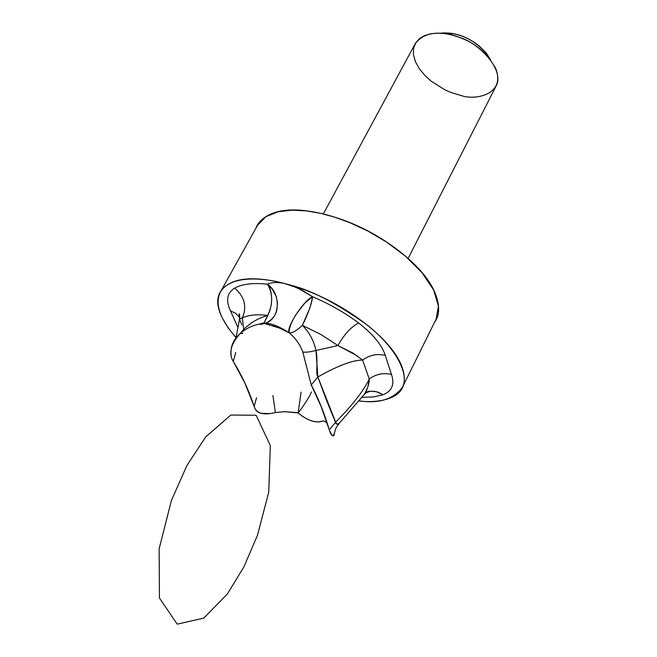 <?xml version="1.0" encoding="UTF-8"?>
<svg xmlns="http://www.w3.org/2000/svg" width="657" height="657" viewBox="0 0 657 657"><rect width="100%" height="100%" fill="white"/><g stroke="black" fill="none" stroke-linecap="round" stroke-linejoin="round"><path stroke-width="0.99" d="M243.936 566.851L227.388 593.961L203.793 618.106L177.218 624.15L159.437 598.042L159.142 548.825L171.403 500.503L186.941 465.46L205.625 437.02L230.771 415.06L256.131 415.232L270.323 445.528L268.738 492.118L257.487 535.241L243.936 566.851L257.487 535.241L268.738 492.118L270.323 445.528L256.131 415.232L230.771 415.06L205.625 437.02L186.941 465.46L171.403 500.503L159.142 548.825L159.437 598.042L177.218 624.15L203.793 618.106L227.388 593.961L243.936 566.851M334.405 433.07L333.304 435.903C331.81 435.805 330.471 433.801 329.272 429.875L321.076 406.363L311.254 384.969L302.787 351.971C299.904 344.293 295.371 337.912 289.17 332.828C279.053 326.151 270.339 322.891 263.022 323.055L259.203 324.156C252.321 325.412 245.948 328.549 240.101 333.584C235.099 338.109 232.159 343.077 231.28 348.481C230.484 354.033 231.157 358.361 233.292 361.473L244.864 383.023L254.16 406.453C255.286 410.272 257.593 412.555 261.084 413.294L268.943 413.532M361.835 397.345L373.357 396.943L383.006 394.775C391.974 391.178 394.808 384.419 391.49 374.506L385.281 355.421C381.972 345.065 373.086 334.257 358.632 322.989C351.125 326.833 344.219 334.347 337.912 345.541L320.903 334.512L302.36 325.346C296.537 330.8 292.135 333.296 289.17 332.828L271.538 324.164L263.022 323.055M311.935 421.096L318.16 422.049L323.531 420.833L327.243 422.993M262.989 323.885L259.203 324.156C252.321 325.412 245.948 328.549 240.101 333.584L242.803 333.444L240.101 333.584C230.714 344.137 228.439 353.433 233.292 361.473C241.751 375.122 248.707 390.118 254.16 406.453C256.402 413.499 263.473 415.528 275.365 412.53L284.949 411.684L294.845 412.448L298.138 412.957L302.943 416.612M408.12 258.439L496.06 86.116C505.233 69.379 477.82 42.533 459.875 37.548C445.265 32.16 425.991 29.376 415.224 43.682L323.318 213.985M434.589 322.242C438.835 316.543 439.747 309.012 437.316 299.641C433.127 283.627 419.979 267.095 397.855 250.054C375.459 233.013 351.199 221.138 325.075 214.428C299.173 207.949 279.783 208.483 266.906 216.046C261.264 219.348 257.544 223.487 255.762 228.455M403.694 384.698L436.166 319.047L438.433 306.014L433.62 289.992L422.073 272.762L405.599 256.312L386.677 242.121L367.575 230.903L349.811 222.674L334.175 217.015L320.649 213.361L306.77 210.93L292.258 210.133L278.141 211.768L265.937 216.638L257.536 225.269L221.573 289.942M236.019 337.526C219.857 319.08 214.658 303.92 220.407 292.053C230.369 275.16 262.159 277.5 283.939 283.315L290.969 285.253C311.508 290.361 336.417 303.247 365.703 323.926C393.371 344.991 410.346 373.11 402.281 387.54C393.28 399.292 378.958 403.743 359.338 400.893M235.994 337.723L228.061 327.753L222.148 317.684C214.691 302.507 216.695 291.396 228.168 284.341C239.887 277.287 258.48 276.95 283.939 283.315C276.934 282.042 271.448 282.329 267.489 284.177C253.273 282.658 242.326 283.964 234.639 288.095C227.01 292.932 225.622 300.512 230.459 310.843L237.67 326.923L230.459 310.843L235.559 313.217L239.838 317.733L235.567 313.225L230.459 310.843C225.622 300.512 227.01 292.932 234.639 288.095C242.326 283.964 253.273 282.658 267.489 284.177C272.934 293.474 273.041 303.895 267.81 315.45C256.854 314.12 248.362 314.941 242.351 317.931L243.69 329.379C250.917 322.406 258.957 317.766 267.81 315.45C256.854 314.12 248.362 314.941 242.351 317.931L240.117 318.588L239.386 319.77M265.88 323.063C280.293 318.3 281.245 293.778 267.489 284.177C271.448 282.329 276.934 282.042 283.939 283.315L297.293 287.815L312.428 296.668C303.164 301.054 285.811 327.999 289.17 332.828C288.908 328.459 291.166 322.382 295.954 314.58L304.487 303.444L312.428 296.668C312.477 299.132 311.418 303.419 309.25 309.529L302.36 325.346C308.158 313.841 311.517 304.281 312.428 296.668C329.198 303.772 344.597 312.543 358.632 322.989C344.597 312.543 329.198 303.772 312.428 296.668L302.015 290.172L290.969 285.253C317.249 293.121 341.517 305.521 363.789 322.439C385.774 339.341 398.856 355.273 403.053 370.228C407.036 384.961 401.788 394.561 387.31 399.021C379.352 401.509 369.99 402.183 359.223 401.033M490.516 59.656L486.065 52.782L479.29 46.105C471.652 39.806 463.128 35.708 453.724 33.811L440.034 33.211M363.912 394.947L366.253 391.219C368.454 385.733 369.439 381.668 369.226 379.032C363.6 390.858 352.407 405.229 335.661 422.172C352.407 405.229 363.6 390.858 369.226 379.032L362.631 360.069C352.752 360.028 337.821 365.67 317.857 376.987L326.529 400.384L335.899 423.19L337.312 424.217L339.455 423.124M240.15 333.534L243.69 329.379L242.351 317.931C247.106 306.597 244.535 296.652 234.639 288.095C244.535 296.652 247.106 306.597 242.351 317.931L239.715 318.949M357.227 355.839L337.912 345.541L315.992 350.485C316.649 353.031 316.978 357.876 316.961 365.029C316.567 371.846 316.863 375.829 317.857 376.987C337.821 365.67 352.752 360.028 362.631 360.069L352.678 352.908L337.903 345.566M337.912 345.541L320.903 334.512L302.36 325.346C309.266 332.245 313.808 340.63 315.992 350.485C309.8 352.045 305.398 352.538 302.787 351.971C299.904 344.293 295.371 337.912 289.17 332.828C292.135 333.296 296.537 330.8 302.36 325.346C309.266 332.245 313.808 340.63 315.992 350.485L317.857 376.987L311.254 384.969L317.857 376.987L335.661 422.172L329.272 429.875C324.443 413.442 318.431 398.471 311.254 384.969L302.787 351.971C305.398 352.538 309.8 352.045 315.992 350.485L337.912 345.541C344.219 334.347 351.125 326.833 358.632 322.989C373.086 334.257 381.972 345.065 385.281 355.421L391.49 374.506C394.808 384.419 391.974 391.178 383.006 394.775L378.448 392.319L374.58 391.342L370.688 391.293L366.376 392.41L370.663 391.293L376.518 391.712L383.006 394.775L373.472 396.935L362.097 397.354M275.365 412.53L272.942 395.465L275.365 412.53L284.949 411.684L298.138 412.957L301.054 392.147L298.138 412.957C308.026 420.997 316.493 423.625 323.531 420.833M298.138 412.957C304.429 404.811 308.88 397.805 311.492 391.958M385.281 355.421C377.2 353.417 369.653 354.969 362.631 360.069C369.653 354.969 377.2 353.417 385.281 355.421M260.353 324.344L264.114 323.63M364.684 393.872L367.895 386.924L369.226 379.032C376.116 374.005 383.54 372.503 391.49 374.506C383.54 372.503 376.116 374.005 369.226 379.032L362.631 360.069M259.203 324.156L260.459 324.344M240.084 333.6L243.69 329.379C250.917 322.406 258.957 317.766 267.81 315.45L264.015 323.006L269.961 310.35L271.357 304.207L271.702 298.96C271.374 291.872 269.97 286.945 267.489 284.177L272.212 289.014L276.154 296.373L277.426 302.376L276.999 309.192C275.883 315.286 272.195 319.902 265.937 323.039M239.518 319.335L241.817 324.928M461.46 95.643L450.768 92.391L444.551 89.639L431.238 81.197L424.865 75.44L419.404 68.829L415.446 61.733L413.442 54.654L413.614 48.142L415.84 42.639L419.741 38.418L424.767 35.527L430.401 33.86C440.666 32.3 450.998 33.729 461.395 38.147C475.422 43.313 486.796 53.283 495.534 68.057C506.325 94.863 474.863 100.464 461.46 95.643M490.319 59.393C475.175 36.513 453.708 31.593 440.486 33.228M243.69 329.379L243.854 330.676L243.69 329.379M233.292 361.473L235.723 352.448L233.292 361.473M254.16 406.453L256.534 397.699L254.16 406.453M334.421 433.308C333.879 437.628 332.163 436.478 329.272 429.875L335.661 422.172L336.343 423.987L338.232 424.044M339.111 423.461L339.546 423.018M263.03 323.055L283.381 329.272M239.534 319.286L235.97 337.928M364.479 394.175L339.045 423.527L336.055 427.822L334.388 433.02M364.487 394.266C367.148 391.638 368.914 390.693 369.776 391.424L365.76 392.902M239.353 316.978L239.797 317.988M239.362 316.994L239.008 314.227C239.616 312.946 239.78 314.604 239.518 319.195"/></g></svg>
